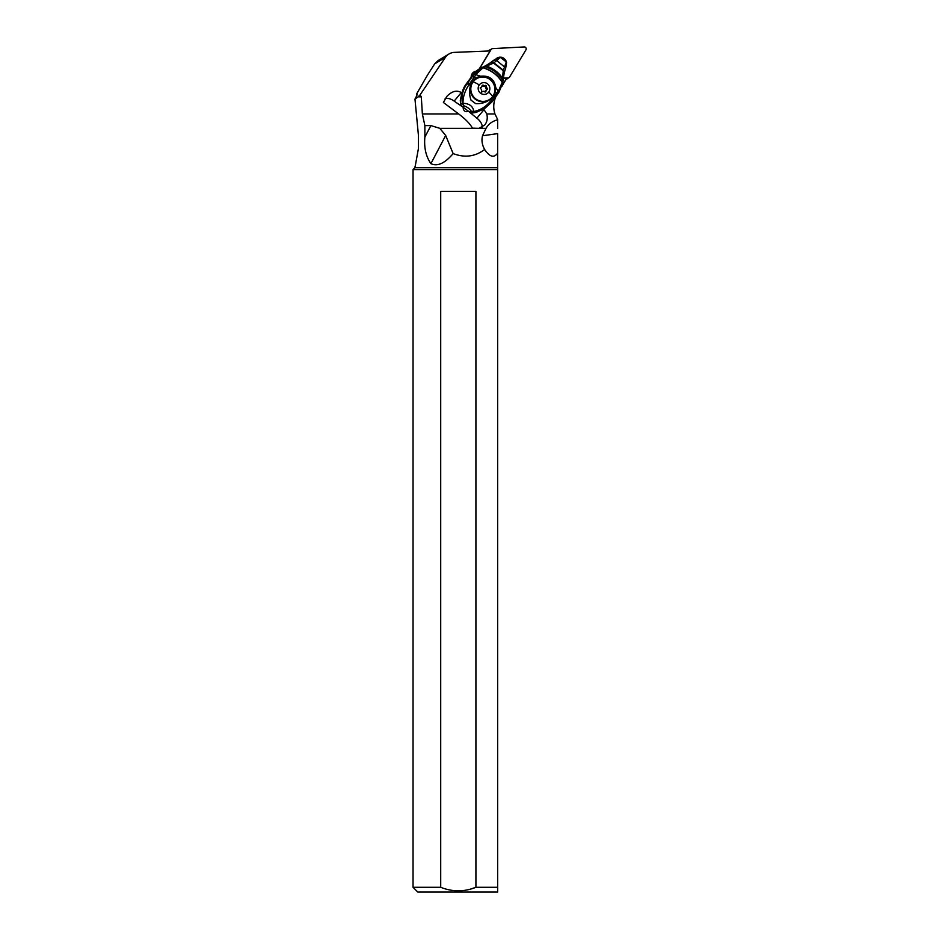 <?xml version="1.0" encoding="UTF-8"?>
<svg xmlns="http://www.w3.org/2000/svg" width="939" height="939" viewBox="0 0 939 939"><rect width="100%" height="100%" fill="white"/><g stroke="black" fill="none" stroke-linecap="round" stroke-linejoin="round"><path stroke-width="1.41" d="M508.163 77.878L502.987 78.148L508.163 77.878A1.901 1.866 -121.2 0 0 509.008 77.62L509.008 77.62A1.901 1.866 -121.2 0 1 508.163 77.878L506.367 78.958M509.631 76.998A1.901 1.866 -121.2 0 1 509.008 77.62A1.901 1.866 -121.2 0 0 509.631 76.998L525.957 49.837L509.631 76.998M524.22 46.95A1.901 1.866 -121.2 0 1 525.957 49.837A1.901 1.866 -121.2 0 0 524.22 46.95L492.576 48.605L524.22 46.95M491.731 48.863A1.901 1.866 -121.2 0 1 492.576 48.605A1.901 1.866 -121.2 0 0 491.731 48.863A1.901 1.866 -121.2 0 1 491.731 48.863A1.901 1.866 -121.2 0 0 491.109 49.497A1.901 1.866 -121.2 0 1 491.731 48.863L489.771 50.049A1.901 1.866 58.8 0 0 489.149 50.671L489.407 50.26A0.951 0.927 -121.2 0 1 490.135 49.814L490.17 49.814M491.109 49.497L479.524 68.758L491.109 49.497L489.149 50.671M504.079 58.5A6.127 6.01 58.8 0 0 503.034 57.819M499.407 57.209A6.127 6.01 58.8 0 0 496.215 58.746M507.447 78.559L507.424 78.594A0.951 0.927 -121.2 0 1 507.119 78.899A0.951 0.927 -121.2 0 1 507.119 78.911A0.951 0.927 -121.2 0 1 506.696 79.04L506.309 79.052A1.901 1.866 58.8 0 0 507.06 78.794L509.008 77.62M440.708 887.296C452.434 891.98 464.183 891.98 475.92 887.296L475.92 191.439L440.708 191.439L440.708 887.296L413.043 887.296L417.796 892.05L497.647 892.05L497.647 887.296L497.647 892.05M445.673 135.474L430.907 163.656C425.942 156.52 423.923 147.658 424.874 137.094L424.874 125.591L430.895 125.591L439.792 128.326L445.673 135.474L453.15 153.597C464.758 158.01 475.251 156.637 484.641 149.477C482.083 144.923 481.378 140.345 482.517 135.756L497.647 133.62L497.647 887.296L475.92 887.296L470.216 889.198M479.313 68.887L490.099 50.941L454.253 52.384A11.878 11.644 -121.2 0 0 445.368 57.408L420.026 94.945L421.306 96.858L418.031 96.858L414.968 99.088L418.454 135.65L418.442 148.491L414.944 167.682L497.647 167.682L497.647 153.116C494.031 158.233 489.7 157.013 484.641 149.477M496.038 96.377A23.768 23.275 58.8 0 0 494.947 113.971L497.647 119.441L497.647 128.549M497.647 119.781C492.353 121.166 488.491 124.007 486.05 128.326L482.517 135.756M504.431 72.033L504.184 72.62L503.21 70.824L502.506 78.195C498.926 72.702 493.668 68.688 486.742 66.164L485.299 65.941L479.665 68.676A23.768 23.275 58.8 0 0 473.021 74.768L465.944 84.334A23.768 23.275 58.8 0 0 462.551 91.06L461.929 92.691A23.768 23.275 58.8 0 0 461.859 92.984L461.295 92.562C456.647 89.862 451.776 91.212 446.694 96.576L443.396 102.48L458.69 113.971C465.568 119.171 470.157 123.901 472.446 128.162L479.066 128.326L484.747 124.969M485.287 124.265C487.212 121.295 487.717 117.856 486.789 113.971L494.947 113.971M468.162 111.037L476.883 118.185A9.507 5.329 -140.1 0 1 482.177 127.117M476.883 118.185L484.031 109.64L486.789 113.971M430.907 163.656C437.433 166.696 444.851 163.351 453.15 153.597M421.306 96.858L422.362 113.971L424.874 125.591M414.944 167.107L415.261 165.757M502.975 78.266L506.931 78.054L503.234 83.947M503.222 83.97L501.86 86.494M489.712 49.943L488.069 50.941M416.881 95.238L416.799 93.654L427.456 75.12L434.675 63.887L438.032 60.612M484.031 109.64L483.456 109.217A23.768 23.275 58.8 0 0 483.714 109.065L491.754 102.128L492.341 101.377L491.156 100.379L490.451 101.236L491.766 102.105M502.999 84.592L503.187 83.923M506.825 78.219L503.011 83.888M476.249 71.2A5.939 5.822 58.8 0 0 471.167 77.291M467.951 110.872L467.775 111.095A2.97 2.911 -121.2 0 1 467.293 111.612M461.859 92.984L460.298 100.508A23.768 23.275 58.8 0 0 460.814 104.041A4.754 4.66 58.8 0 0 462.634 106.87L469.418 111.976A4.754 4.66 58.8 0 0 472.61 112.915A23.768 23.275 58.8 0 0 476.096 112.375L483.456 109.217M445.039 98.9A9.507 5.329 -140.1 0 1 454.147 101.107L463.49 107.516M502.823 79.275L502.283 82.209C498.175 75.273 491.813 70.402 483.221 67.596L475.991 74.392L468.807 84.98L467.153 83.606C462.88 89.534 461.284 96.036 462.352 103.114A4.754 4.66 -121.2 0 0 464.171 105.943C467.387 107.069 469.653 108.771 470.955 111.037L473.902 111.553C480.404 110.086 485.921 106.647 490.451 101.236M469.418 111.976L470.955 111.037A4.754 4.66 -121.2 0 0 474.148 111.976L484.77 108.419M463.256 107.95L463.256 108.854C464.124 111.213 465.568 112.081 467.61 111.459L467.786 111.342M468.807 84.98C464.782 91.083 462.857 97.222 463.021 103.372A4.754 1.092 170.9 0 1 462.352 103.114L460.814 104.041M481.754 67.467L485.228 66.692L481.472 67.62L474.125 74.111L480.615 76.212L476.589 77.655L472.528 76.317A46.023 3.521 126.9 0 1 467.739 82.808L470.862 84.451L470.556 85.249C469.089 90.226 469.254 95.203 471.038 100.168L475.697 103.654C481.132 103.947 486.026 102.504 490.358 99.299L490.956 98.783L491.66 99.745L491.156 100.379L490.358 99.299M475.791 78.101A13.076 12.806 -121.2 0 1 493.621 96.095L490.956 98.783M470.862 84.451L472.833 80.566L475.815 78.09M476.519 78.747L476.038 79.04A12.242 11.984 58.8 0 0 473.538 97.621A12.242 11.984 58.8 0 0 488.714 99.98L489.196 99.687A12.242 11.984 -121.2 0 1 473.103 81.881A12.242 11.984 -121.2 0 1 491.696 81.094A12.242 11.984 -121.2 0 1 489.196 99.687M480.615 76.212C489.372 75.366 494.419 79.158 495.757 87.609L498.363 91.2L491.66 99.745L492.775 100.778L491.778 102.128L484.759 108.431M493.621 96.095L495.416 91.588L495.757 87.609M502.283 82.209L502.506 83.43L502.283 82.209L498.363 91.2L498.75 92.621L492.341 101.377M502.752 80.801L502.494 79.862C498.715 73.676 492.963 69.286 485.228 66.692L484.031 66.458M502.494 79.651L502.764 80.625L502.494 79.651C498.75 73.535 493.069 69.193 485.44 66.61L493.503 63.148L491.05 62.361L485.393 65.894M490.733 62.502L493.879 62.913L491.332 62.115L498.926 57.385L494.959 59.486A35.647 34.919 58.8 0 0 490.733 62.502A28.522 27.935 -121.2 0 1 489.102 63.77L488.292 64.345A28.522 27.935 -121.2 0 1 487.787 64.65M493.773 62.983L503.234 70.707L504.22 72.514M491.132 62.291L493.609 63.089L503.234 70.707L493.879 62.913L496.684 60.577L504.513 66.951L506.262 61.962L506.497 63.124L506.262 61.868L500.323 57.408L496.684 60.577L494.653 59.685L495.381 59.227M499.243 57.267L503.046 57.948M501.86 57.291L499.689 57.138M472.61 112.915L474.148 111.976A4.754 0.587 -96 0 1 473.902 111.553C472.939 106.154 469.312 103.419 463.021 103.372A4.754 3.756 -68.2 0 0 464.171 105.943L462.634 106.87M495.416 91.588L497.306 94.639L492.787 100.766M498.75 92.621L497.306 94.639M491.437 62.033L493.984 62.843L503.327 70.261L504.513 66.951L505.687 68.242L506.555 62.49L505.616 59.979M506.262 61.868L504.701 59.192M505.558 59.908L502.482 57.525M499.525 57.185L500.323 57.408M504.372 72.092L503.327 70.261L504.325 72.233M479.277 84.956A5.939 5.822 58.8 0 0 480.58 93.231A5.939 5.822 58.8 0 0 488.75 92.081A5.939 5.822 -121.2 0 0 487.447 83.794A5.939 5.822 -121.2 0 0 479.277 84.956A13.31 2.488 -143.9 0 0 473.103 81.881M480.451 88.583A1.995 1.96 -121.2 0 1 481.531 91.048L482.353 91.67A1.995 1.96 -121.2 0 1 484.982 91.999L485.909 91.599A1.995 1.96 -121.2 0 1 487.47 89.463L487.576 88.442A1.995 1.96 -121.2 0 1 486.496 85.989L485.674 85.367A1.995 1.96 -121.2 0 1 483.045 85.038L482.118 85.437A1.995 1.96 -121.2 0 1 480.557 87.573L480.451 88.583M482.353 91.67L481.449 92.21M480.158 87.949A1.995 1.96 58.8 0 0 480.287 87.879L481.191 87.327M485.545 85.449L484.641 86.001A1.995 1.96 58.8 0 1 482.141 85.59L483.045 85.038M484.888 85.848L485.592 86.529L486.496 85.989M485.592 86.529A1.995 1.96 58.8 0 0 486.672 88.994L486.965 89.628M486.836 89.698L485.933 90.25A1.995 1.96 58.8 0 0 484.994 92.01M472.235 73.582A5.939 5.822 -121.2 0 1 473.937 73.606M472.939 74.885L472.998 73.524M420.026 94.945L418.031 96.858M414.968 99.088C417.116 95.262 417.62 93.677 416.505 94.323L417.116 94.17M497.647 169.583L413.043 169.583L414.944 167.682M431.06 169.583L438.56 169.583M479.066 128.326L486.05 128.326M439.792 128.326L473.103 128.326M506.086 79.392L506.696 79.04M489.407 50.26L488.268 50.941M445.368 57.408L434.675 63.887M422.362 113.971L458.69 113.971M461.295 92.562L454.147 101.107M465.944 84.334L467.153 83.606A17.536 1.35 126.9 0 0 467.305 83.395A17.536 1.35 126.9 0 0 467.739 82.808M424.874 137.094L430.895 125.591M468.995 84.698L470.556 85.249M473.021 74.768L474.125 74.122A34.273 2.617 126.9 0 1 472.528 76.317M502.236 82.491L502.459 83.724L502.236 82.491C498.081 75.484 491.66 70.566 482.975 67.725L480.522 68.148M487.552 64.803L485.299 65.941M492.611 96.541A13.31 2.488 -143.9 0 0 488.75 92.081M486.672 88.994L487.576 88.442M485.099 92.092L485.909 91.599M448.924 54.028L437.997 60.636M504.278 72.456L502.576 83.418L498.82 92.538M498.926 57.385L502.283 57.42M505.687 68.242L504.466 71.951M485.357 65.918L484.242 66.376M507.119 78.899L505.957 79.604M413.043 887.296L413.043 169.583"/></g></svg>
